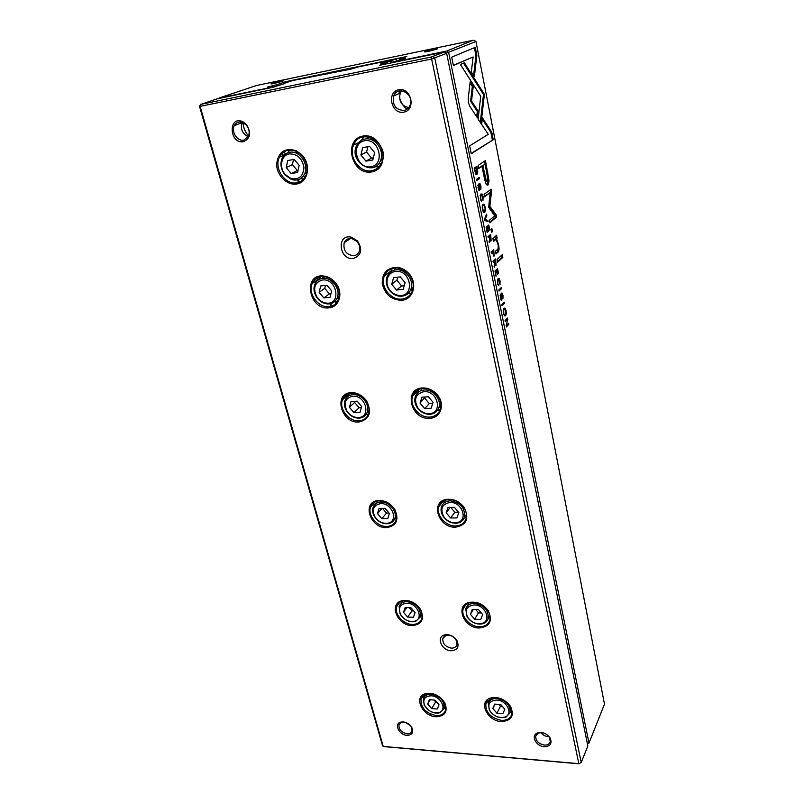 <?xml version="1.0" encoding="UTF-8"?>
<svg xmlns="http://www.w3.org/2000/svg" width="804" height="804" viewBox="0 0 804 804"><rect width="100%" height="100%" fill="white"/><g stroke="black" fill="none" stroke-linecap="round" stroke-linejoin="round"><path stroke-width="1.21" d="M433.065 56.531L434.803 58.169L581.232 762.524L587.845 745.941L446.652 53.365L431.587 59.014L200.136 106.359L383.217 746.424L578.83 763.659L431.195 57.024L444.421 51.989L379.558 65.285L386.724 62.581L387.488 63.647M401.749 300.284C391.327 299.972 384.814 294.375 382.222 283.49C382.191 272.576 387.458 267.219 398.01 267.42C401.819 268.054 405.206 269.842 408.151 272.787C418.1 282.244 413.859 299.631 401.749 300.284M386.493 527.635C370.604 528.469 361.659 502.872 377.257 500.641C384.402 499.897 390.282 502.892 394.895 509.605C399.266 519.967 396.462 525.967 386.493 527.635M455.365 527.193C438.632 528.057 429.889 501.977 446.27 499.425C453.325 498.52 459.275 501.193 464.129 507.424C469.486 518.58 466.561 525.163 455.365 527.193M412.14 625.612C397.628 625.763 388.432 603.844 401.879 600.769C409.537 599.523 415.849 602.558 420.814 609.884C424.542 619.351 421.648 624.587 412.14 625.612M371.428 171.955C351.609 175.413 342.836 139.574 362.936 136.047C383.247 132.338 391.608 169.061 371.428 171.955M435.989 716.756C422.592 716.354 413.397 697.259 425.075 693.812C433.024 692.204 439.607 695.259 444.823 702.957C448.049 711.64 445.104 716.243 435.989 716.756M328.967 307.842C308.796 310.615 302.364 273.159 323.791 276.013C328.575 276.676 332.635 279.139 335.961 283.41C343.559 292.968 339.328 307.228 328.967 307.842M429.627 418.301C410.824 420.08 403.146 388.563 422.492 387.95C428.421 387.809 433.467 390.231 437.657 395.236C445.406 404.543 440.502 418.18 429.627 418.301M479.174 627.994C463.988 628.125 454.863 605.975 468.863 602.538C476.571 601.07 483.063 603.844 488.34 610.869C492.812 621.03 489.767 626.738 479.174 627.994M358.845 422.02C341.177 423.718 332.967 393.186 351.187 392.633C357.458 392.563 362.654 395.417 366.765 401.186C372.031 412.583 369.388 419.527 358.845 422.02M296.555 184.005C287.149 185.654 276.747 175.453 276.636 164.448C278.104 151.996 284.596 147.403 296.113 150.69L301.048 154.097C311.59 163.483 308.505 182.759 296.555 184.005M501.284 721.56C487.324 721.128 478.129 701.922 490.209 698.133C498.279 696.264 505.093 699.098 510.671 706.636C514.49 715.932 511.364 720.917 501.284 721.56M451.165 650.778C441.828 650.768 435.899 637.16 444.331 634.969C449.396 633.994 453.597 635.894 456.963 640.647C459.446 646.778 457.516 650.145 451.165 650.778M353.398 258.456C339.077 260.576 336.162 233.773 351.217 237.14L357.418 240.808C362.805 249.491 361.468 255.381 353.398 258.456M406.914 735.369C399.286 735.067 393.829 724.183 400.362 722.203C405.095 721.268 408.975 723.148 412 727.841C413.658 732.655 411.96 735.168 406.914 735.369M243.471 141.705C229.07 144.298 228.065 114.781 242.919 121.776L246.406 124.489C251.431 132.7 250.446 138.449 243.471 141.705M544.238 746.695C535.936 746.353 530.459 735.358 537.444 732.946C542.358 731.69 546.549 733.318 550.036 737.831C552.388 743.399 550.449 746.343 544.238 746.695M403.739 112.178C391.317 114.62 386.211 92.108 398.764 89.726C411.377 87.184 416.321 110.037 403.739 112.178M578.88 763.8L581.232 762.524L578.88 763.8L384.523 746.665L383.217 746.424L382.352 745.107L199.513 106.319L200.136 106.359L201.1 104.299L431.195 57.024M201.1 104.299L217.412 98.761L272.707 87.345L284.897 83.505M368.825 411.467L368.674 410.914M392.191 62.059L390.332 61.215L380.885 63.556L386.724 62.581M387.819 63.576L387.458 61.958M390.332 61.215L394.704 59.355L358.041 66.973L350.956 69.114L292.375 80.611L284.938 83.063M395.367 59.315L397.086 60.36M326.947 73.425L327.63 73.948M200.729 104.279L199.513 106.319M444.421 51.989L446.652 53.365M403.97 110.5C406.754 109.907 408.764 108.208 409.98 105.394C414.934 94.44 397.94 84.571 393.729 95.927C392.141 104.992 395.558 109.857 403.97 110.5M401.598 90.792L400.231 93.043C398.503 100.982 401.337 105.826 408.723 107.575M407.025 109.203C403.015 106.168 400.492 102.058 399.457 96.862M399.136 93.525L399.276 90.993M544.358 745.067C547.534 745.197 549.514 744.072 550.288 741.68L549.413 737.338C546.388 733.399 542.72 731.982 538.439 733.077L535.735 736.022C535.585 740.765 538.459 743.78 544.358 745.067M540.841 732.625C542.71 734.967 545.142 736.313 548.127 736.655L548.961 736.675M243.773 140.127L248.346 136.509C249.903 132.61 249.23 128.811 246.336 125.102L243.29 122.741C239.361 121.153 236.376 122.118 234.316 125.625C230.939 131.725 237.451 141.665 243.773 140.127M248.225 136.74C242.265 133.725 240.235 129.012 242.145 122.61L242.285 122.339M234.919 125.394L234.929 124.6M248.587 135.946L248.456 135.816C245.109 132.057 243.331 127.675 243.109 122.66M405.98 722.515L401.367 722.354L398.975 724.776C398.714 729.439 401.417 732.464 407.085 733.841C409.648 733.962 411.286 733.047 412 731.097L411.517 727.268L410.04 725.158M410.563 725.761L405.216 722.283M302.917 176.558L305.651 175.986M303.701 178.95L300.244 178.8M287.721 152.84L289.762 150.016M296.756 182.799C300.907 182.036 303.942 179.624 305.852 175.563C308.555 168.046 306.927 161.061 300.997 154.609L296.354 151.393C288.807 148.519 283.159 150.459 279.4 157.212C273.682 168.267 285.279 185.272 296.756 182.799M289.38 153.906C281.199 154.971 278.767 167.523 285.239 174.528L291.018 178.548C299.008 180.016 303.309 176.327 303.932 167.503C302.214 158.408 297.359 153.876 289.38 153.906M294.204 159.413L287.742 160.529L286.234 167.594L291.159 173.543L297.601 172.478L299.148 165.413L294.204 159.413M289.661 152.298C299.389 150.047 309.359 164.488 304.605 173.855C301.761 179.242 297.379 181.111 291.46 179.483L285.088 175.051C280.887 169.654 279.913 164.066 282.144 158.277C283.742 154.971 286.244 152.981 289.661 152.298M293.53 159.534L292.435 164.619L286.234 167.594M292.435 164.619L297.299 170.518L291.159 173.543M297.299 170.518L298.053 170.398M378.181 164.287L381.528 163.132M379.086 166.709L374.785 166.85M361.448 140.318L364.081 136.791M371.609 170.719C376.393 169.815 379.83 166.991 381.92 162.247C390.402 143.695 360.825 125.876 353.589 145.082C348.042 156.71 359.72 173.232 371.609 170.719M323.57 276.566L322.052 278.496M336.625 299.058L338.936 298.264M337.7 301.168L334.705 301.49M319.118 279.501L320.404 276.767M329.148 306.636C333.57 306.053 336.685 303.701 338.484 299.56C340.363 294.244 339.449 288.927 335.75 283.601C332.615 279.581 328.786 277.259 324.273 276.626C318.575 276.234 314.545 278.536 312.193 283.531C307.5 293.47 318.404 308.274 329.148 306.636M395.92 267.893L393.97 270.204M410.11 290.968L412.794 289.611M411.357 293.058L407.749 293.802M390.664 271.842L392.241 268.476M401.91 299.048C406.955 298.364 410.452 295.641 412.392 290.867C414.351 284.536 412.874 278.616 407.95 273.119L398.392 268.064C391.679 267.39 386.995 270.023 384.342 275.953C379.83 286.324 390.814 300.696 401.91 299.048M351.921 393.106L351.067 394.784M367.549 412.01L369.126 411.306M348.544 396.01L349.217 393.568M368.513 413.98L366.031 414.502M359.016 420.824C363.639 420.442 366.785 418.18 368.483 414.06C369.87 409.889 369.207 405.598 366.483 401.176C362.604 395.739 357.71 393.045 351.8 393.116C347.278 393.548 344.182 395.759 342.514 399.749C338.615 408.703 348.906 421.798 359.016 420.824M421.939 388.573L420.824 390.744M438.904 407.638L440.914 406.422M418.16 392.332L418.914 389.417M440.26 409.497L437.396 410.422M429.778 417.065C435.004 416.613 438.512 414.04 440.311 409.347C441.728 404.593 440.733 399.92 437.336 395.317C433.396 390.603 428.632 388.322 423.055 388.453C417.929 388.955 414.482 391.478 412.703 396.02C408.985 405.306 419.346 418.03 429.778 417.065M396.623 516.218L394.794 518.429C393.769 521.203 391.749 522.932 388.744 523.625C382.804 524.308 377.991 521.836 374.272 516.218C372.584 513.123 372.192 510.168 373.106 507.364C374.433 504.018 377.076 502.249 381.036 502.038C389.156 501.565 397.528 511.575 394.794 518.429M376.131 503.475L376.342 501.405M396.533 518.56L394.533 519.103M386.644 526.449C391.407 526.258 394.573 524.138 396.151 520.087C397.206 516.701 396.684 513.153 394.563 509.445C390.221 503.113 384.684 500.289 377.94 500.992C374.302 501.756 371.85 503.766 370.614 507.043C367.338 515.123 377.076 526.881 386.644 526.449M443.949 503.103L444.15 500.701M466.35 517.284L464.099 518.158M455.496 525.967C460.843 525.736 464.34 523.344 466.008 518.791C467.064 515.022 466.31 511.203 463.757 507.324C459.184 501.455 453.577 498.932 446.923 499.786C442.883 500.691 440.22 502.962 438.934 506.6C435.828 514.952 445.637 526.389 455.496 525.967M401.95 602.698L401.889 601.241M422.18 615.814L420.844 616.226M412.281 624.437C417.135 624.437 420.301 622.467 421.768 618.527C422.592 615.723 422.15 612.749 420.452 609.603C415.779 602.698 409.829 599.834 402.603 601.01C399.628 601.894 397.668 603.703 396.714 606.427C393.93 613.754 403.186 624.437 412.281 624.437M468.059 605.191L467.938 603.402M490.088 617.382L488.5 618.045M479.295 626.778C484.722 626.758 488.199 624.557 489.726 620.175C490.54 617.1 489.948 613.914 487.938 610.628C482.963 604.005 476.842 601.392 469.576 602.779C466.33 603.804 464.22 605.804 463.255 608.799C460.622 616.346 469.938 626.758 479.295 626.778M426.019 694.475L425.939 693.922M436.12 715.59C441.044 715.771 444.19 713.962 445.557 710.163L444.441 702.575C439.527 695.309 433.326 692.435 425.829 693.952L421.025 698.766C420.522 707.53 425.557 713.138 436.12 715.59M490.47 699.349L490.319 698.525M511.857 710.525L511.123 710.836M501.394 720.354C506.852 720.545 510.299 718.535 511.716 714.334L510.238 706.274C504.992 699.178 498.56 696.505 490.953 698.264L485.857 703.55C485.445 712.384 490.631 717.982 501.394 720.354M364.684 140.73C350.092 143.223 356.403 169.322 370.835 166.79C385.488 164.619 379.377 138.057 364.684 140.73M369.629 146.428L362.725 147.624L360.895 154.971L365.931 161.132L372.815 159.996L374.694 152.639L369.629 146.428M364.936 139.072C375.006 136.78 385.046 150.79 380.463 160.639C374.262 177.302 348.956 161.905 356.403 146.067C358.142 142.207 360.996 139.876 364.936 139.072M322.354 280.013C314.414 282.636 312.645 288.385 317.037 297.239C319.6 300.786 322.826 302.756 326.695 303.148C341.77 304.706 336.906 277.893 322.354 280.013M326.967 285.239L320.675 285.953L319.128 292.304L323.821 297.932L330.092 297.259L331.69 290.907L326.967 285.239M322.605 278.405C331.71 276.888 341.087 289.46 337.188 297.892C335.288 302.053 332.032 304.063 327.399 303.922C323.128 303.5 319.57 301.329 316.736 297.42C313.892 292.988 313.258 288.616 314.856 284.284C316.374 280.897 318.957 278.938 322.605 278.405M395.558 271.491C387.036 272.134 384.01 283.953 390.453 290.817C392.885 293.51 395.759 295.038 399.065 295.41C415.256 297.46 411.306 269.239 395.558 271.491M400.281 276.888L393.578 277.651L391.719 284.234L396.513 290.053L403.196 289.329L405.105 282.747L400.281 276.888M395.779 269.842C405.176 268.295 414.623 280.495 410.894 289.289C408.784 294.163 405.045 296.475 399.648 296.224C396 295.822 392.834 294.133 390.161 291.159C386.433 286.556 385.407 281.712 387.066 276.626C388.694 272.727 391.598 270.466 395.779 269.842M352.745 396.211C345.288 398.05 343.338 402.975 346.896 410.995C349.941 415.497 353.871 417.668 358.684 417.517C371.599 416.914 365.569 394.875 352.745 396.211M357.157 401.176L351.036 401.558L349.438 407.276L353.941 412.623L360.041 412.271L361.679 406.553L357.157 401.176M352.976 394.613C361.539 393.669 370.393 404.814 367.147 412.402C365.78 415.758 363.237 417.668 359.529 418.11C354.222 418.281 349.881 415.889 346.524 410.934C344.383 407.256 343.901 403.698 345.097 400.261C346.514 396.864 349.137 394.985 352.976 394.613M423.929 391.659C415.467 393.9 413.467 399.357 417.929 408.01C421.075 411.99 424.954 413.869 429.567 413.648C443.235 412.944 437.547 390.252 423.929 391.659M428.442 396.774L421.929 397.176L420.05 403.095L424.643 408.603L431.135 408.231L433.054 402.322L428.442 396.774M424.13 390.01C432.964 389.066 441.878 399.879 438.793 407.759C437.346 411.558 434.532 413.728 430.341 414.271C425.256 414.512 420.984 412.442 417.517 408.06C414.854 404.211 414.13 400.342 415.346 396.442C416.854 392.593 419.778 390.442 424.13 390.01M380.835 503.626C373.749 504.882 371.709 509.163 374.694 516.469C378.061 521.575 382.443 523.816 387.819 523.193C398.915 521.484 392.382 502.922 380.835 503.626M385.066 508.359L379.106 508.44L377.488 513.615L381.789 518.691L387.739 518.63L389.397 513.465L385.066 508.359M450.089 502.46C442.14 503.977 439.999 508.671 443.647 516.54C447.205 521.324 451.657 523.334 457.004 522.58C468.642 520.62 462.24 501.736 450.089 502.46M454.411 507.334L448.089 507.424L446.19 512.751L450.592 517.987L456.903 517.917L458.833 512.6L454.411 507.334M450.27 500.832C460.471 502.5 465.204 507.957 464.471 517.183C463.426 520.258 461.225 522.208 457.898 523.022C451.999 523.856 447.094 521.635 443.165 516.359C441.135 513.133 440.572 509.957 441.486 506.842C442.883 503.073 445.808 501.073 450.27 500.832M406.874 603.211C400.101 604.015 398 607.764 400.573 614.447C404.171 619.934 408.824 622.195 414.542 621.221C424.15 618.959 417.437 603.02 406.874 603.211M410.944 607.723L405.136 607.563L403.497 612.246L407.628 617.08L413.427 617.271L415.105 612.598L410.944 607.723M407.065 601.643C416.532 603.563 420.974 608.638 420.402 616.869L415.517 621.502C409.216 622.577 404.08 620.095 400.111 614.045L399.136 606.598C400.362 603.332 403.005 601.683 407.065 601.643M474.28 604.97C466.752 605.935 464.521 610.005 467.606 617.191C471.445 622.487 476.249 624.557 482.008 623.401C492.008 620.869 485.335 604.769 474.28 604.97M478.44 609.603L472.29 609.432L470.39 614.246L474.611 619.221L480.742 619.412L482.681 614.608L478.44 609.603M474.45 603.352C484.098 605.171 488.681 610.236 488.199 618.537C487.415 621.08 485.666 622.798 482.963 623.693C476.611 624.959 471.315 622.668 467.084 616.839L465.727 608.889C467.013 605.261 469.918 603.412 474.45 603.352M431.085 695.802C424.582 696.234 422.452 699.52 424.693 705.681C428.462 711.399 433.296 713.65 439.185 712.434C447.567 709.922 440.843 696.013 431.085 695.802M435.004 700.113L429.336 699.741L427.688 703.982L431.668 708.605L437.316 708.997L439.004 704.766L435.004 700.113M428.05 709.761L424.2 705.148L423.366 698.807C424.502 695.651 427.135 694.133 431.256 694.244C440.25 696.274 444.562 701.018 444.19 708.485L440.19 712.595C437.406 713.52 434.351 713.208 431.024 711.651M496.731 700.063C489.546 700.596 487.274 704.153 489.927 710.746C493.957 716.354 498.972 718.454 504.962 717.047C513.625 714.284 506.902 700.294 496.731 700.063M500.731 704.495L494.741 704.093L492.852 708.445L496.902 713.188L502.872 713.61L504.801 709.269L500.731 704.495M496.882 698.465C506.038 700.415 510.48 705.148 510.198 712.676L505.957 717.198C499.344 718.756 493.817 716.434 489.375 710.254L488.239 703.52C489.425 700.043 492.309 698.354 496.882 698.465M367.9 146.73L366.574 152.026L360.895 154.971M366.574 152.026L371.559 158.127L365.931 161.132M371.559 158.127L373.368 157.825M325.489 285.4L324.776 288.324L319.128 292.304M324.776 288.324L329.419 293.912L323.821 297.932M329.419 293.912L330.977 293.741M397.729 277.179L396.864 280.204L391.719 284.234M396.864 280.204L401.618 285.973L396.513 290.053M401.618 285.973L404.251 285.681M354.926 401.317L354.604 402.452L349.438 407.276M354.604 402.452L359.066 407.749L353.941 412.623M359.066 407.749L361.368 407.618M425.115 396.985L420.05 403.095M424.743 398.161L429.286 403.618L424.643 408.603M429.286 403.618L432.693 403.417M381.95 508.399L377.488 513.615M382.493 508.389L386.493 513.113L381.789 518.691M386.493 513.113L389.076 513.083M450.23 507.394L446.19 512.751M450.753 507.384L454.833 512.248L450.592 517.987M454.833 512.248L458.501 512.208M406.784 607.613L403.497 612.246M409.186 607.683L411.96 610.919L407.628 617.08M411.96 610.919L413.718 610.97M473.355 609.462L470.39 614.246M475.677 609.532L478.501 612.859L474.611 619.221M478.501 612.859L481.264 612.939M430.22 699.802L427.688 703.982M434.029 700.053L435.647 701.942L431.668 708.605M435.647 701.942L436.632 702.003M495.123 704.123L492.852 708.445M498.822 704.364L500.48 706.304L496.902 713.188M500.48 706.304L502.379 706.435M353.81 255.742C346.202 254.808 343.006 250.436 344.212 242.647C345.77 239.391 348.383 238.044 352.051 238.617L357.036 241.562C359.649 244.728 360.373 248.044 359.187 251.541C358.132 253.953 356.343 255.35 353.81 255.742M451.446 648.124C445.366 646.858 442.491 643.632 442.823 638.446L445.959 635.411C450.019 634.637 453.406 636.155 456.099 639.974L456.883 644.788C456.079 647.029 454.26 648.145 451.446 648.124M477.827 172.126L476.923 166.297L474.159 168.167L475.727 174.076L476.973 174.478L477.315 172.207M494.169 256.034L493.726 249.702L491.133 251.994L491.365 253.119L492.51 252.114L493.726 256.084M496.078 265.29L495.596 258.928L493.013 261.27L493.244 262.395L494.41 261.33L494.219 267.229L495.163 264.305L495.716 265.33M480.289 198.668L481.707 201.291L480.601 198.437L481.194 195.221L482.169 195.282L482.973 200.317L483.103 196.689L482.088 194.086L480.933 193.965L480.289 198.668M468.199 98.651L468.43 102.661L469.697 106.158L477.465 117.907L478.229 111.294L471.526 101.053L473.244 86.289L470.209 81.556L468.199 98.651M484.5 219.241L484.762 220.517L488.068 221.613L487.817 220.366L485.063 219.592L486.822 215.392L486.561 214.095L484.5 219.241M488.752 224.999L486.108 227.16L487.214 232.617L486.661 228.055L487.556 227.311L488.37 231.331L487.877 227.06L488.671 226.396L489.827 230.326L488.752 224.999M491.143 240.818L490.651 234.396L488.018 236.607L488.249 237.753L489.445 236.748L489.736 238.185L489.244 242.667L490.209 239.783L490.802 240.858M500.691 297.641L500.55 294.083L500.4 297.972L501.786 300.304L502.209 294.234L502.932 298.817L503.002 295.47L501.666 293.068L501.525 299.199L500.339 297.671M496.581 235.26L492.922 238.667L493.485 241.471L495.535 239.703L496.339 239.833L497.857 244.044C498.44 246.939 498.329 248.717 497.515 249.371L495.445 251.21L495.998 253.933L498.168 251.984C499.214 251.049 499.314 248.476 498.47 244.265L496.52 238.708L497.123 237.994L496.581 235.26M478.119 119.103L481.053 123.655L484.39 94.37L464.39 62.782L460.431 64.521L480.742 96.289L478.119 119.103M463.566 63.144L483.485 94.54L484.39 94.349L483.485 94.54L480.289 122.469M483.656 100.842L482.742 101.013M502.309 254.677L497.093 259.421L497.646 262.134L502.842 257.36L502.309 254.677M478.44 187.724L478.29 184.036L478.119 187.995L479.636 190.739L480.068 184.578L480.882 189.493L480.953 186.066L479.516 183.272L479.345 189.533L478.078 187.774M503.505 313.319L504.44 315.771C505.987 316.243 506.53 314.535 506.058 310.645L505.123 308.193C503.575 307.721 503.033 309.429 503.505 313.319M405.286 58.37L390.332 62.772L446.984 50.964L448.682 52.551L588.98 743.087L604.487 704.153L475.978 41.496L446.331 53.164M497.445 283.39L498.781 285.711L497.736 283.108L498.289 279.852L499.244 279.782L499.967 284.546L500.078 280.968L499.173 278.636L498.038 278.666L497.445 283.39M497.545 268.626L494.993 271.018L496.058 276.305L495.525 271.852L496.39 271.028L497.485 274.646L496.691 270.747L497.475 270.023L498.591 273.802L497.545 268.626M476.862 55.406L475.285 47.335L451.697 57.164L453.396 65.546L473.114 56.963L471.325 71.928L474.34 76.702L476.862 55.406L475.938 55.587L473.586 75.506M482.45 209.362L483.526 212.166C485.164 212.849 485.727 211.201 485.224 207.221L484.149 204.407C482.5 203.713 481.938 205.362 482.45 209.362M491.807 228.396L490.993 229.07L491.646 232.296L492.46 231.612L491.807 228.396M507.505 318.052L505.043 320.675L505.254 321.68L507.334 319.439L506.329 327.027L508.781 324.374L508.58 323.399L506.59 325.56L507.505 318.052M476.43 179.392L476.671 180.588L479.415 178.659L479.174 177.473L476.43 179.392M501.817 304.746L502.038 305.832L504.53 303.279L504.309 302.193L501.817 304.746M488.701 207.251L494.711 215.944L489.304 220.326L489.777 222.688L496.581 217.14L496.118 214.809L489.857 206.357L491.515 191.613L491.043 189.221L484.088 194.387L484.571 196.799L490.088 192.658L488.701 207.251M489.053 180.719L485.425 160.559L478.199 165.423L478.812 168.488L482.018 166.317L483.897 175.734C484.862 180.779 485.797 183.804 486.681 184.799L488.078 184.94L489.053 180.719L488.149 180.86L487.113 185.121M498.832 289.973L499.053 291.078L501.565 288.596L501.344 287.49L498.832 289.973M493.264 139.735L491.787 132.157L482.43 117.846L481.676 124.419L488.239 134.348L469.657 145.856L471.265 153.775L493.264 139.735L471.184 153.383M405.276 58.35L399.196 59.838M335.77 303.611L335.218 301.49M329.61 279.812L329.158 278.083M296.887 153.484L296.334 151.383M278.315 85.385L276.807 84.742L267.732 87.003L272.677 86.189L273.27 87.154M331.529 306.143L330.866 303.59M324.283 278.345L323.821 276.586M299.199 182.136L298.535 179.573M274.335 86.772L274.003 85.475M330.715 306.364L330.042 303.781M323.409 278.345L323.077 277.089M298.364 182.428L297.691 179.825M284.445 151.564L285.179 154.328M317.61 277.702L318.082 279.511M348.172 393.93L348.313 394.473M430.864 715.53L430.492 714.083M346.624 396L346.333 394.905M316.243 280.767L315.741 278.857M283.209 155.453L282.546 152.931M587.412 743.811L588.98 743.087L587.443 743.991M276.807 84.742L285.47 81.727L406.774 56.511L399.317 59.355M446.984 50.964L473.114 40.27L256.355 85.546L219.04 98.068L266.395 88.38L272.677 86.189M428.522 51.325L426.019 51.788C418.04 52.913 442.401 47.074 436.642 49.245L428.522 51.325M274.114 83.455L272.254 83.807C265.561 84.782 287.44 79.385 282.455 81.294L274.114 83.455M445.165 51.446L445.406 52.602M473.888 40.2L475.978 41.496M286.063 82.661L285.47 81.727M505.264 314.545L504.54 315.861M504.118 308.183L504.721 309.148M503.857 314.666L504.409 314.615C505.615 314.927 506.078 313.691 505.786 310.917L505.163 309.329C503.967 308.997 503.505 310.223 503.786 313.007L503.937 314.877M503.415 309.47L504.289 309.409M497.746 284.566L498.339 284.505M498.309 279.832L497.344 279.993M498.118 278.596L498.761 279.581M477.807 185.412L478.551 185.302M479.083 189.493L478.963 190.498M479.254 183.754L479.606 184.538M478.531 189.553L479.053 189.473M496.39 271.028L495.093 271.511M497.475 270.023L495.837 271.089M495.797 270.847L496.691 270.747M496.771 269.35L496.922 270.084M501.535 255.381L501.947 257.461L497.515 261.521M501.947 257.461L502.842 257.36M474.41 47.707L475.938 55.587M473.114 56.963L453.355 65.335M484.48 210.919L483.757 212.356M482.983 204.337L483.727 205.362M483.566 211.04L483.013 211.311M482.279 205.754L483.194 205.633M482.762 209.11L483.475 210.949C484.762 211.442 485.244 210.266 484.923 207.432L484.209 205.593C482.933 205.09 482.45 206.266 482.762 209.11L482.41 209.161M483.485 94.52L484.39 94.349M480.581 89.947L481.495 89.777M491.013 229.06L491.535 231.743L492.46 231.612M495.194 239.743L493.375 240.898M498.118 248.235L497.264 252.094L495.877 253.34M495.837 236.135L496.158 239.672M495.626 238.828L496.52 238.708M496.229 238.105L497.123 237.994M507.334 319.439L505.103 320.957M507.837 324.203L506.188 326.293M507.887 324.454L508.781 324.374M506.088 325.6L506.59 325.56M507.294 319.63L507.816 319.58M506.761 318.846L506.882 319.479M500.108 295.329L500.781 295.259M500.711 299.229L501.083 300.093M501.455 293.48L501.766 294.234M488.892 236.818L489.767 236.476L490.5 240.496M489.847 235.069L490.018 235.884M489.445 236.748L488.139 237.19M489.334 240.878L489.043 241.642M488.852 236.597L490.551 235.813L489.767 236.476M489.917 239.703L490.862 239.632L490.551 235.813M478.35 178.056L478.491 178.8L476.581 180.136M478.491 178.8L479.415 178.659M487.556 227.311L486.229 227.773M488.671 226.396L487.003 227.391M486.963 227.18L487.877 227.06M487.948 225.653L488.118 226.467M503.555 302.967L501.897 305.148M503.636 303.369L504.53 303.279M484.631 219.854L486.902 220.487L487.063 221.281M486.902 220.487L487.817 220.366M485.998 215.512L486.822 215.392M490.229 189.824L490.611 191.744L488.953 206.477L495.214 214.929L495.676 217.261L489.676 222.155M495.676 217.261L496.581 217.14M495.214 214.929L496.118 214.809M488.953 206.477L489.857 206.357M490.611 191.744L491.515 191.613M490.088 192.658L484.48 196.317M484.591 161.122L488.149 180.86M481.928 165.895L482.842 165.755L486.43 181.051L487.244 181.121C488.169 180.518 488.078 177.865 486.973 173.131L485.194 164.157L478.732 168.066M486.33 181.252L485.526 181.181L483.887 175.654M485.194 164.157L482.842 165.755M470.049 82.923L472.32 86.46L470.591 101.224L477.305 111.465L476.692 116.751M477.305 111.465L478.229 111.294M470.591 101.224L471.526 101.053M472.32 86.46L473.244 86.289M500.58 288.244L498.922 290.415M500.671 288.686L501.565 288.596M480.661 200.106L481.335 200.005M481.043 195.241L480.119 195.483M480.892 193.995L481.656 195.03M495.535 264.144L495.425 264.968M494.812 259.642L494.962 260.406M494.41 261.33L493.123 261.782M494.289 265.471L494.008 266.154M495.545 264.154L494.872 264.245M493.867 261.401L495.495 260.345L494.721 261.049L495.807 264.124L495.495 260.345M493.817 261.149L494.721 261.049M491.968 252.175L492.832 251.823L493.495 255.813M492.942 250.396L493.093 251.16M492.51 252.114L491.244 252.536M491.917 251.933L492.751 251.2L493.666 251.089L492.832 251.823M493.616 254.838L493.666 251.089M476.089 166.87L476.269 167.785M476.812 173.151L476.169 174.518M474.32 168.94L476.862 167.694L474.732 169.141L475.908 173.151L476.712 173.232L476.862 167.694M482.279 119.173L490.882 132.308L492.36 139.886M490.882 132.308L491.787 132.157M497.395 279.943L498.289 279.852M479.164 184.608L479.797 184.518M478.561 189.654L479.174 189.563M494.631 239.813L495.535 239.703M497.264 252.094L498.168 251.984M497.907 244.336L498.47 244.265M501.344 294.274L501.927 294.214M500.731 299.279L501.284 299.229M489.154 241.451L490.068 241.341M489.958 239.743L490.621 239.662M486.943 172.96L487.857 172.82M487.174 185.071L488.078 184.94M483.737 174.91L484.651 174.769M480.279 195.352L481.194 195.221M494.118 265.963L495.023 265.863M476.3 174.579L476.973 174.478M400.231 93.043L393.729 95.927M536.358 734.665L535.735 736.022M538.439 733.077L537.444 732.946M549.413 737.338L550.036 737.831M242.145 122.61L234.316 125.625M243.29 122.741L242.919 121.776M246.336 125.102L246.406 124.489M399.95 723.208L398.975 724.776M401.367 722.354L400.362 722.203M411.517 727.268L412 727.841M279.4 157.212L284.616 154.81M306.776 172.759L304.605 173.855M353.589 145.082L358.614 142.589M312.193 283.531L319.469 278.566M384.342 275.953L390.985 270.918M342.514 399.749L349.167 393.689M412.703 396.02L418.763 389.819M370.614 507.043L375.066 501.957M438.934 506.6L443.004 501.334M396.714 606.427L399.618 602.437M463.255 608.799L465.767 604.849M421.025 698.766L422.924 695.691M485.857 703.55L487.425 700.626M382.804 159.353L380.463 160.639M339.338 296.314L337.188 297.892M413.196 287.39L410.894 289.289M369.187 410.412L367.147 412.402M440.964 405.367L438.793 407.759M466.441 514.459L464.471 517.183M422.09 614.397L420.402 616.869M489.927 615.643L488.199 618.537M426.472 693.751L424.964 696.204M445.677 705.942L444.19 708.485M491.073 698.224L489.556 701.058M511.686 709.731L510.198 712.676M291.018 178.548L291.46 179.483M285.239 174.528L285.088 175.051M399.065 295.41L399.648 296.224M358.684 417.517L359.529 418.11M326.695 303.148L327.399 303.922M387.819 523.193L388.744 523.625M429.567 413.648L430.341 414.271M439.185 712.434L440.19 712.595M424.693 705.681L424.2 705.148M414.542 621.221L415.517 621.502M504.962 717.047L505.957 717.198M489.927 710.746L489.375 710.254M457.004 522.58L457.898 523.022M482.008 623.401L482.963 623.693M467.606 617.191L467.084 616.839M344.212 242.647L350.665 238.446M352.051 238.617L351.217 237.14M357.036 241.562L357.418 240.808M442.823 638.446L445.175 634.758M445.959 635.411L444.331 634.969M456.099 639.974L456.963 640.647M398.392 268.064L398.01 267.42M377.94 500.992L377.257 500.641M446.923 499.786L446.27 499.425M402.603 601.01L401.879 600.769M425.829 693.952L425.075 693.812M324.273 276.626L323.791 276.013M423.055 388.453L422.492 387.95M469.576 602.779L468.863 602.538M351.8 393.116L351.187 392.633M296.354 151.393L296.113 150.69M300.997 154.609L301.048 154.097M490.953 698.264L490.209 698.133M504.229 308.284L505.123 308.193M497.716 284.475L498.219 284.415M498.279 278.737L499.173 278.636M479.355 183.483L479.998 183.382M483.224 204.538L484.149 204.407M483.475 210.949L482.902 211.03M501.595 293.169L502.158 293.108M486.43 181.051L485.526 181.181M480.611 199.965L481.144 199.894M481.164 194.216L482.088 194.086M495.515 264.124L494.872 264.194M475.908 173.151L475.315 173.242"/></g></svg>
